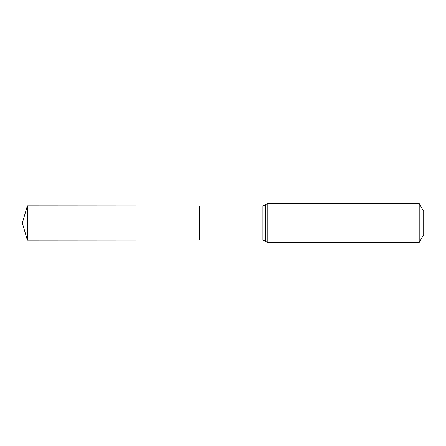 <?xml version="1.0" encoding="UTF-8"?>
<svg xmlns="http://www.w3.org/2000/svg" width="446" height="446" viewBox="0 0 446 446"><rect width="100%" height="100%" fill="white"/><g stroke="black" fill="none" stroke-linecap="round" stroke-linejoin="round"><path stroke-width="0.67" d="M199.657 223L199.657 205.885L27.401 205.779L27.401 240.221L199.657 240.115L199.657 205.885L262.889 205.924L262.889 240.076L199.657 240.115L199.657 223M419.201 203.515L419.201 242.485L423.7 234.691L423.7 211.309L419.201 203.515L267.817 203.515L262.889 205.924M27.401 240.221L22.3 223L199.657 223L27.401 223M419.201 242.485L267.817 242.485L267.817 203.515M267.817 242.485L265.353 241.28L265.353 204.72M265.353 241.28L262.889 240.076M22.3 223L27.401 205.779"/></g></svg>
